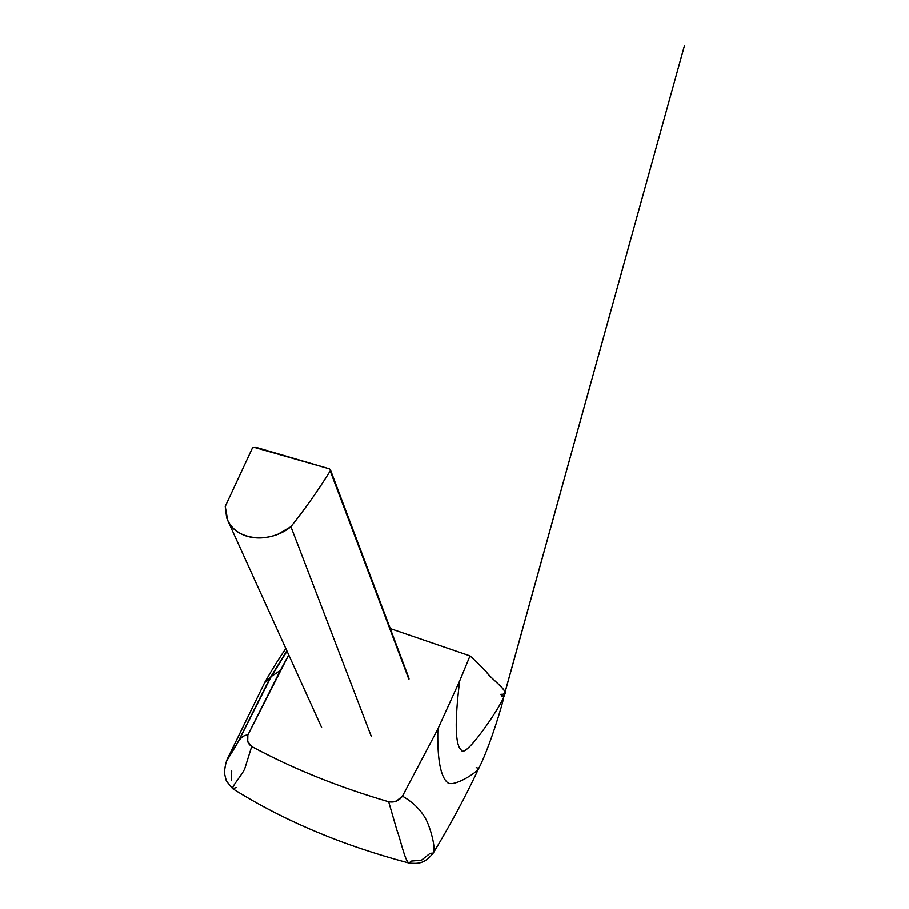 <?xml version="1.0" encoding="UTF-8"?>
<svg xmlns="http://www.w3.org/2000/svg" width="909" height="909" viewBox="0 0 909 909"><rect width="100%" height="100%" fill="white"/><g stroke="black" fill="none" stroke-linecap="round" stroke-linejoin="round"><path stroke-width="1.36" d="M503.779 696.873L503.472 697.782C498.121 710.554 464.84 759.129 461.386 750.186C455.148 745.221 454.58 722.144 459.659 680.966L470.01 655.912L476.236 661.627L470.01 655.912L390.245 628.596L470.01 655.912L459.659 680.966C454.545 722.382 455.159 745.482 461.488 750.266C465.181 758.799 498.984 709.247 503.609 697.408L505.29 693.112C504.961 688.363 490.042 677.773 486.201 671.637C489.735 678.364 511.835 692.59 502.734 694.271L500.825 694.328L501.95 696.283L503.347 695.624M430.093 853.358L421.492 860.198L411.22 861.084L409.107 863.073C404.994 861.721 400.278 838.382 396.983 830.474L388.666 801.761C338.398 787.058 292.743 768.639 251.691 746.528L247.691 741.471L247.839 735.051L288.732 654.946L280.29 670.535L271.2 676.546L264.485 682.875L271.518 676.194L280.29 670.535L247.839 735.051C243.487 735.006 239.76 738.21 236.635 744.641L226.455 761.242L227.784 758.049L238.317 741.608C241.055 737.199 244.237 735.006 247.839 735.051C246.43 739.949 247.714 743.767 251.691 746.528L245.112 767.56C243.873 773.014 230.977 787.137 232.727 788.728C231.091 787.024 243.919 772.945 245.123 767.526L251.691 746.528C292.743 768.639 338.398 787.058 388.666 801.761L397.006 830.531C400.312 838.496 405.039 861.937 409.164 863.084C417.97 863.732 424.242 864.198 433.207 853.119C436.32 848.256 429.855 826.111 425.628 818.736C420.742 809.851 413.016 802.317 402.46 796.136L396.244 801.204L388.666 801.761C394.404 802.761 399.006 800.886 402.46 796.136C412.981 802.295 420.685 809.794 425.571 818.645C429.798 825.951 436.24 847.927 433.275 853.04L430.093 853.358M231.318 780.536L231.704 770.968M476.202 767.605L478.702 768.469C477.225 772.4 453.921 787.308 447.796 782.797C440.513 777.002 437.195 759.083 437.843 729.063L459.659 680.966L437.843 729.063L402.46 796.136L437.843 729.063C437.195 759.083 440.513 777.002 447.796 782.797C453.921 787.308 477.225 772.4 478.702 768.48C489.269 748.357 503.256 702.339 503.7 697.169M236.408 787.535L232.704 788.717C283.54 820.6 342.25 845.37 408.88 863.016M329.399 468.862L330.365 469.692L330.206 470.964C318.604 489.769 305.504 508.347 290.914 526.709L277.79 534.31C266.769 538.503 256.338 539.105 246.487 536.128C236.579 532.799 229.977 526.709 226.659 517.835L225.227 506.461L252.384 448.126L253.486 447.171L329.399 468.862L330.365 469.703L330.206 470.964C318.604 489.769 305.504 508.347 290.914 526.709C270.155 544.082 235.92 540.332 227.704 520.425L225.227 506.461L252.384 448.126L254.918 447.046L329.399 468.862M371.179 736.12L290.914 526.709L371.179 736.12M408.948 679.512L330.206 470.964L408.948 679.512M503.847 696.612L503.688 697.214M505.188 691.817L684.511 45.45L505.154 691.726M433.502 852.665C450.5 824.611 465.567 796.545 478.702 768.469M227.341 758.97C224.705 764.776 224.239 774.548 224.568 773.866L226.341 780.99L232.636 788.671M271.2 676.546L238.317 741.608M269.712 678.603L236.408 745.062M264.962 682.011L227.784 758.049M287.028 651.196L271.518 676.194M286.835 650.776L269.632 678.693M285.824 648.526C279.256 658.252 274.291 665.797 265.008 681.966M476.236 661.627L486.201 671.637M227.704 520.425L321.593 727.382M330.376 469.714L409.039 678.466"/></g></svg>
